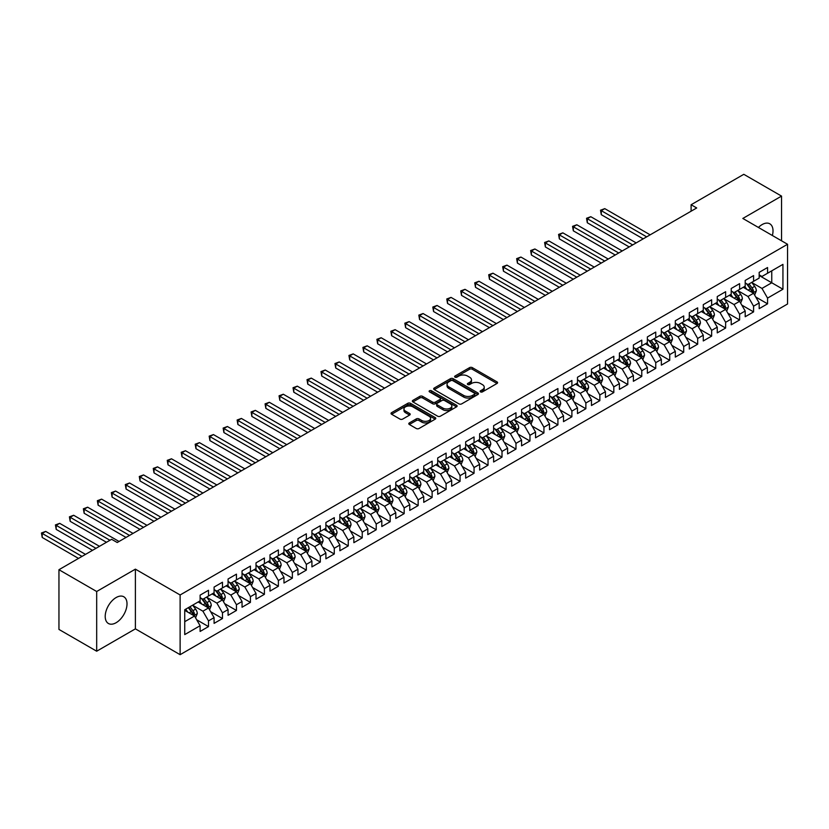 <?xml version="1.0" encoding="UTF-8"?>
<svg xmlns="http://www.w3.org/2000/svg" width="829" height="829" viewBox="0 0 829 829"><rect width="100%" height="100%" fill="white"/><g stroke="black" fill="none" stroke-linecap="round" stroke-linejoin="round"><path stroke-width="1.24" d="M480.519 391.889A1.357 0.788 0 0 0 482.447 391.889L497.017 383.475A1.938 1.119 0 0 0 497.587 382.677A1.938 1.119 0 0 0 497.017 381.889L472.323 367.63A1.938 1.119 0 0 0 469.587 367.63L455.007 376.045A1.357 0.788 0 0 0 454.603 376.604A1.357 0.788 0 0 0 455.007 377.154A1.357 0.788 0 0 0 456.924 377.154L458.81 376.065A6.207 3.585 0 0 1 467.597 376.065L469.649 377.257A6.207 3.585 0 0 1 471.473 379.786A6.207 3.585 0 0 1 469.649 382.324L467.763 383.412A1.357 0.788 0 0 0 467.369 383.972A1.357 0.788 0 0 0 467.763 384.521A1.357 0.788 0 0 0 469.68 384.521L471.566 383.433A6.207 3.585 0 0 1 480.354 383.433L482.405 384.625A6.207 3.585 0 0 1 484.229 387.153A6.207 3.585 0 0 1 482.405 389.692L480.519 390.78A1.357 0.788 0 0 0 480.126 391.329A1.357 0.788 0 0 0 480.519 391.889L480.519 390.78M116.112 622.724A15.419 8.901 120 0 0 126.184 609.139A15.419 8.901 120 0 0 123.822 596.787A15.419 8.901 120 0 0 116.112 597.554A15.419 8.901 120 0 0 106.039 611.139A15.419 8.901 120 0 0 108.402 623.491A15.419 8.901 120 0 0 116.112 622.724M772.369 235.509A15.419 8.901 120 0 0 769.82 223.82A15.419 8.901 120 0 0 762.11 224.586A15.419 8.901 120 0 0 758.421 227.457M409.36 422.914A1.938 1.119 0 0 0 408.79 423.712A1.938 1.119 0 0 0 409.36 424.5L416.282 428.5A1.938 1.119 0 0 0 419.028 428.5L435.215 419.153A1.938 1.119 0 0 0 435.785 418.365A1.938 1.119 0 0 0 435.215 417.567L410.521 403.319A1.938 1.119 0 0 0 407.775 403.319L391.589 412.655A1.938 1.119 0 0 0 391.019 413.453A1.938 1.119 0 0 0 391.589 414.241L399.961 419.08A1.938 1.119 0 0 0 402.697 419.08L409.63 415.08A1.938 1.119 0 0 0 410.2 414.282A1.938 1.119 0 0 0 409.63 413.495L405.485 411.101A5.192 2.995 0 0 1 403.961 408.977A5.192 2.995 0 0 1 407.163 406.21A5.192 2.995 0 0 1 412.821 406.863L429.08 416.241A5.192 2.995 0 0 1 430.593 418.365A5.192 2.995 0 0 1 427.391 421.132A5.192 2.995 0 0 1 421.733 420.479L419.028 418.914A1.938 1.119 0 0 0 416.282 418.914L409.36 422.914L409.36 424.5L416.282 420.531L416.282 418.914M96.682 591.502L96.682 651.211L135.396 628.859L135.396 569.15L96.682 591.502L58.952 569.71L111.646 539.296L117.231 542.518L696.702 207.965L691.106 204.742L691.106 211.188M135.396 569.15L180.121 594.973L787.55 244.275L787.55 303.994L180.121 654.682L180.121 594.973M781.54 240.804L781.54 196.1L742.825 218.452L787.55 244.275M781.54 196.1L743.8 174.318L691.106 204.742M458.945 403.868A1.938 1.119 0 0 0 461.691 403.868L477.877 394.521A1.938 1.119 0 0 0 478.447 393.734A1.938 1.119 0 0 0 477.877 392.936L453.183 378.677A1.938 1.119 0 0 0 450.448 378.677L434.251 388.024A1.938 1.119 0 0 0 433.691 388.822A1.938 1.119 0 0 0 434.251 389.609L458.945 403.868M430.064 392.179A1.357 0.788 0 0 1 431.443 392.376L431.443 390.76L456.551 405.257A1.938 1.119 0 0 1 457.121 406.044A1.938 1.119 0 0 1 456.551 406.842L440.365 416.189A1.938 1.119 0 0 1 437.619 416.189L412.925 401.93L412.925 400.345A1.938 1.119 0 0 0 412.355 401.132A1.938 1.119 0 0 0 412.925 401.93M412.925 400.345L419.847 396.345A1.938 1.119 0 0 1 422.593 396.345L432.614 402.127A1.938 1.119 0 0 0 435.349 402.127L439.95 399.474A1.938 1.119 0 0 0 440.52 398.676A1.938 1.119 0 0 0 439.95 397.889L429.526 391.868A1.357 0.788 0 0 1 429.121 391.319A1.357 0.788 0 0 1 429.961 390.594A1.357 0.788 0 0 1 431.443 390.76M759.177 275.508L771.758 282.772L771.758 270.824L782.939 264.368L767.561 273.249L767.561 267.518L759.177 272.358L759.177 278.088L753.582 281.311L753.582 275.591L745.198 280.43L745.198 286.16L739.613 289.383L739.613 283.653L731.219 288.492L731.219 294.222L725.634 297.456L725.634 291.725L717.251 296.564L717.251 302.295L711.655 305.528L711.655 299.797L703.272 304.637L703.272 310.367L697.676 313.59L697.676 307.86L689.293 312.709L689.293 318.44L683.707 321.662L683.707 315.932L675.314 320.771L675.314 326.502L669.728 329.735L669.728 324.004L661.345 328.844L661.345 334.574L655.749 337.797L655.749 332.077L647.366 336.916L647.366 342.646L641.77 345.869L641.77 340.139L633.387 344.978L633.387 350.708L627.802 353.942L627.802 348.211L619.408 353.05L619.408 358.781L613.823 362.014L613.823 356.283L605.439 361.123L605.439 366.853L599.844 370.076L599.844 364.345L591.46 369.195L591.46 374.915L585.865 378.148L585.865 372.418L577.481 377.257L577.481 382.988L571.886 386.221L571.886 380.49L563.502 385.33L563.502 391.06L557.917 394.283L557.917 388.552L549.523 393.402L549.523 399.132L543.938 402.355L543.938 396.625L535.555 401.464L535.555 407.194L529.959 410.428L529.959 404.697L521.576 409.536L521.576 415.267L515.98 418.49L515.98 412.769L507.597 417.609L507.597 423.339L502.011 426.562L502.011 420.831L493.618 425.671L493.618 431.401L488.032 434.634L488.032 428.904L479.649 433.743L479.649 439.474L474.053 442.707L474.053 436.976L465.67 441.816L465.67 447.546L460.074 450.769L460.074 445.038L451.691 449.888L451.691 455.608L446.106 458.841L446.106 453.111L437.712 457.95L437.712 463.68L432.127 466.914L432.127 461.183L423.743 466.022L423.743 471.753L418.148 474.976L418.148 469.245L409.764 474.095L409.764 479.825L404.169 483.048L404.169 477.317L395.785 482.157L395.785 487.887L390.19 491.12L390.19 485.39L381.806 490.229L381.806 495.96L376.221 499.182L376.221 493.462L367.827 498.302L367.827 504.032L362.242 507.255L362.242 501.524L353.859 506.374L353.859 512.094L348.263 515.327L348.263 509.597L339.88 514.436L339.88 520.166L334.284 523.4L334.284 517.669L325.901 522.508L325.901 528.239L320.315 531.462L320.315 525.731L311.922 530.581L311.922 536.311L306.336 539.534L306.336 533.803L297.953 538.643L297.953 544.373L292.357 547.606L292.357 541.876L283.974 546.715L283.974 552.446L278.378 555.668L278.378 549.948L269.995 554.788L269.995 560.518L264.41 563.741L264.41 558.01L256.016 562.85L256.016 568.58L250.431 571.813L250.431 566.083L242.047 570.922L242.047 576.652L236.452 579.885L236.452 574.155L228.068 578.994L228.068 584.725L222.473 587.948L222.473 582.217L214.089 587.067L214.089 592.787L208.493 596.02L208.493 590.289L200.11 595.129L200.11 600.859L184.743 609.74L184.743 634.589L200.11 625.719L194.525 616.03L184.743 610.382M782.939 264.368L782.939 289.228L767.561 298.098L761.975 288.419L751.841 282.565M755.758 297.01L767.561 303.828L767.561 298.098M767.561 303.828L759.177 308.668L759.177 302.937L753.582 306.17L747.996 296.481L737.862 290.637M741.779 305.082L753.582 311.901L753.582 306.17M753.582 311.901L745.198 316.74L745.198 311.01L739.613 314.243L734.017 304.554L723.883 298.709M727.8 313.144L739.613 319.963L739.613 314.243M739.613 319.963L731.219 324.813L731.219 319.082L725.634 322.305L720.038 312.626L709.914 306.771M713.821 321.217L725.634 328.035L725.634 322.305M725.634 328.035L717.251 332.875L717.251 327.154L711.655 330.377L706.07 320.699L695.935 314.844M699.842 329.289L711.655 336.108L711.655 330.377M711.655 336.108L703.272 340.947L703.272 335.217L697.676 338.45L692.091 328.761L681.956 322.916M685.873 337.362L697.676 344.18L697.676 338.45M697.676 344.18L689.293 349.019L689.293 343.289L683.707 346.512L678.112 336.833L667.977 330.978M671.894 345.424L683.707 352.242L683.707 346.512M683.707 352.242L675.314 357.092L675.314 351.361L669.728 354.584L664.133 344.905L653.998 339.051M657.915 353.496L669.728 360.314L669.728 354.584M669.728 360.314L661.345 365.154L661.345 359.423L655.749 362.656L650.164 352.967L640.029 347.123M643.936 361.568L655.749 368.387L655.749 362.656M655.749 368.387L647.366 373.226L647.366 367.496L641.77 370.729L636.185 361.04L626.05 355.195M629.967 369.63L641.77 376.449L641.77 370.729M641.77 376.449L633.387 381.299L633.387 375.568L627.802 378.791L622.206 369.112L612.071 363.257M615.988 377.703L627.802 384.521L627.802 378.791M627.802 384.521L619.408 389.361L619.408 383.63L613.823 386.863L608.227 377.174L598.092 371.33M602.009 385.775L613.823 392.594L613.823 386.863M613.823 392.594L605.439 397.433L605.439 391.702L599.844 394.936L594.258 385.247L584.124 379.402M588.03 393.848L599.844 400.666L599.844 394.936M599.844 400.666L591.46 405.505L591.46 399.775L585.865 402.998L580.279 393.319L570.145 387.464M574.062 401.91L585.865 408.728L585.865 402.998M585.865 408.728L577.481 413.567L577.481 407.847L571.886 411.07L566.3 401.391L556.166 395.537M560.083 409.982L571.886 416.8L571.886 411.07M571.886 416.8L563.502 421.64L563.502 415.909L557.917 419.142L552.321 409.453L542.187 403.609M546.104 418.054L557.917 424.873L557.917 419.142M557.917 424.873L549.523 429.712L549.523 423.982L543.938 427.204L538.342 417.526L528.218 411.671M532.125 426.116L543.938 432.935L543.938 427.204M543.938 432.935L535.555 437.785L535.555 432.054L529.959 435.277L524.374 425.598L514.239 419.743M518.146 434.189L529.959 441.007L529.959 435.277M529.959 441.007L521.576 445.847L521.576 440.116L515.98 443.349L510.395 433.66L500.26 427.816M504.177 442.261L515.98 449.08L515.98 443.349M515.98 449.08L507.597 453.919L507.597 448.188L502.011 451.422L496.416 441.733L486.281 435.888M490.198 450.323L502.011 457.142L502.011 451.422M502.011 457.142L493.618 461.991L493.618 456.261L488.032 459.484L482.437 449.805L472.302 443.95M476.219 458.396L488.032 465.214L488.032 459.484M488.032 465.214L479.649 470.053L479.649 464.333L474.053 467.556L468.468 457.877L458.333 452.023M462.24 466.468L474.053 473.286L474.053 467.556M474.053 473.286L465.67 478.126L465.67 472.395L460.074 475.628L454.489 465.939L444.354 460.095M448.271 474.54L460.074 481.359L460.074 475.628M460.074 481.359L451.691 486.198L451.691 480.468L446.106 483.69L440.51 474.012L430.375 468.157M434.292 482.602L446.106 489.421L446.106 483.69M446.106 489.421L437.712 494.271L437.712 488.54L432.127 491.763L426.531 482.084L416.396 476.229M420.313 490.675L432.127 497.493L432.127 491.763M432.127 497.493L423.743 502.333L423.743 496.602L418.148 499.835L412.562 490.146L402.428 484.302M406.334 498.747L418.148 505.566L418.148 499.835M418.148 505.566L409.764 510.405L409.764 504.674L404.169 507.908L398.583 498.219L388.449 492.364M392.366 506.809L404.169 513.628L404.169 507.908M404.169 513.628L395.785 518.477L395.785 512.747L390.19 515.97L384.604 506.291L374.47 500.436M378.387 514.882L390.19 521.7L390.19 515.97M390.19 521.7L381.806 526.539L381.806 520.809L376.221 524.042L370.625 514.353L360.491 508.509M364.408 522.954L376.221 529.772L376.221 524.042M376.221 529.772L367.827 534.612L367.827 528.881L362.242 532.114L356.646 522.425L346.522 516.581M350.429 531.026L362.242 537.845L362.242 532.114M362.242 537.845L353.859 542.684L353.859 536.954L348.263 540.176L342.678 530.498L332.543 524.643M336.45 539.088L348.263 545.907L348.263 540.176M348.263 545.907L339.88 550.746L339.88 545.026L334.284 548.249L328.698 538.57L318.564 532.715M322.481 547.161L334.284 553.979L334.284 548.249M334.284 553.979L325.901 558.819L325.901 553.088L320.315 556.321L314.719 546.632L304.585 540.788M308.502 555.233L320.315 562.052L320.315 556.321M320.315 562.052L311.922 566.891L311.922 561.16L306.336 564.383L300.74 554.705L290.606 548.85M294.523 563.295L306.336 570.114L306.336 564.383M306.336 570.114L297.953 574.963L297.953 569.233L292.357 572.456L286.772 562.777L276.637 556.922M280.544 571.368L292.357 578.186L292.357 572.456M292.357 578.186L283.974 583.025L283.974 577.295L278.378 580.528L272.793 570.839L262.658 564.995M266.575 579.44L278.378 586.258L278.378 580.528M278.378 586.258L269.995 591.098L269.995 585.367L264.41 588.6L258.814 578.911L248.679 573.067M252.596 587.502L264.41 594.32L264.41 588.6M264.41 594.32L256.016 599.17L256.016 593.44L250.431 596.662L244.835 586.984L234.7 581.129M238.617 595.574L250.431 602.393L250.431 596.662M250.431 602.393L242.047 607.232L242.047 601.512L236.452 604.735L230.866 595.056L220.732 589.201M224.638 603.647L236.452 610.465L236.452 604.735M236.452 610.465L228.068 615.305L228.068 609.574L222.473 612.807L216.887 603.118L206.753 597.274M210.67 611.719L222.473 618.538L222.473 612.807M222.473 618.538L214.089 623.377L214.089 617.646L208.493 620.869L202.908 611.191L192.774 605.336M196.691 619.781L208.493 626.6L208.493 620.869M208.493 626.6L200.11 631.449L200.11 625.719M200.11 597.636L202.908 599.243L208.493 596.02M184.743 621.677L194.525 616.03M214.089 589.564L216.887 591.181L222.473 587.948M202.908 611.191L208.493 607.958L198.152 601.989M214.089 617.646L208.493 607.958M228.068 581.492L230.866 583.108L236.452 579.885M216.887 603.118L222.473 599.895L212.131 593.916M228.068 609.574L222.473 599.895M242.047 573.43L244.835 575.036L250.431 571.813M230.866 595.056L236.452 591.823L226.11 585.854M242.047 601.512L236.452 591.823M256.016 565.357L258.814 566.974L264.41 563.741M244.835 586.984L250.431 583.751L240.089 577.782M256.016 593.44L250.431 583.751M269.995 557.285L272.793 558.901L278.378 555.668M258.814 578.911L264.41 575.689L254.057 569.71M269.995 585.367L264.41 575.689M283.974 549.212L286.772 550.829L292.357 547.606M272.793 570.839L278.378 567.616L268.036 561.647M283.974 577.295L278.378 567.616M297.953 541.15L300.74 542.767L306.336 539.534M286.772 562.777L292.357 559.544L282.015 553.575M297.953 569.233L292.357 559.544M311.922 533.078L314.719 534.695L320.315 531.462M300.74 554.705L306.336 551.482L295.994 545.503M311.922 561.16L306.336 551.482M325.901 525.006L328.698 526.622L334.284 523.4M314.719 546.632L320.315 543.409L309.973 537.441M325.901 553.088L320.315 543.409M339.88 516.944L342.678 518.55L348.263 515.327M328.698 538.57L334.284 535.337L323.942 529.368M339.88 545.026L334.284 535.337M353.859 508.871L356.646 510.488L362.242 507.255M342.678 530.498L348.263 527.265L337.921 521.296M353.859 536.954L348.263 527.265M367.827 500.799L370.625 502.415L376.221 499.182M356.646 522.425L362.242 519.203L351.9 513.224M367.827 528.881L362.242 519.203M381.806 492.737L384.604 494.343L390.19 491.12M370.625 514.353L376.221 511.13L365.879 505.162M381.806 520.809L376.221 511.13M395.785 484.664L398.583 486.281L404.169 483.048M384.604 506.291L390.19 503.058L379.848 497.089M395.785 512.747L390.19 503.058M409.764 476.592L412.562 478.209L418.148 474.976M398.583 498.219L404.169 494.996L393.827 489.017M409.764 504.674L404.169 494.996M423.743 468.52L426.531 470.136L432.127 466.914M412.562 490.146L418.148 486.924L407.806 480.955M423.743 496.602L418.148 486.924M437.712 460.458L440.51 462.064L446.106 458.841M426.531 482.084L432.127 478.851L421.785 472.882M437.712 488.54L432.127 478.851M451.691 452.385L454.489 454.002L460.074 450.769M440.51 474.012L446.106 470.779L435.753 464.81M451.691 480.468L446.106 470.779M465.67 444.313L468.468 445.929L474.053 442.707M454.489 465.939L460.074 462.717L449.732 456.748M465.67 472.395L460.074 462.717M479.649 436.251L482.437 437.857L488.032 434.634M468.468 457.877L474.053 454.644L463.712 448.676M479.649 464.333L474.053 454.644M493.618 428.178L496.416 429.795L502.011 426.562M482.437 449.805L488.032 446.572L477.691 440.603M493.618 456.261L488.032 446.572M507.597 420.106L510.395 421.723L515.98 418.49M496.416 441.733L502.011 438.51L491.67 432.531M507.597 448.188L502.011 438.51M521.576 412.034L524.374 413.65L529.959 410.428M510.395 433.66L515.98 430.438L505.638 424.469M521.576 440.116L515.98 430.438M535.555 403.972L538.342 405.588L543.938 402.355M524.374 425.598L529.959 422.365L519.617 416.396M535.555 432.054L529.959 422.365M549.523 395.899L552.321 397.516L557.917 394.283M538.342 417.526L543.938 414.303L533.596 408.324M549.523 423.982L543.938 414.303M563.502 387.827L566.3 389.443L571.886 386.221M552.321 409.453L557.917 406.231L547.575 400.262M563.502 415.909L557.917 406.231M577.481 379.765L580.279 381.371L585.865 378.148M566.3 401.391L571.886 398.158L561.544 392.19M577.481 407.847L571.886 398.158M591.46 371.693L594.258 373.309L599.844 370.076M580.279 393.319L585.865 390.086L575.523 384.117M591.46 399.775L585.865 390.086M605.439 363.62L608.227 365.237L613.823 362.014M594.258 385.247L599.844 382.024L589.502 376.045M605.439 391.702L599.844 382.024M619.408 355.558L622.206 357.164L627.802 353.942M608.227 377.174L613.823 373.952L603.481 367.983M619.408 383.63L613.823 373.952M633.387 347.486L636.185 349.102L641.77 345.869M622.206 369.112L627.802 365.879L617.45 359.91M633.387 375.568L627.802 365.879M647.366 339.413L650.164 341.03L655.749 337.797M636.185 361.04L641.77 357.817L631.429 351.838M647.366 367.496L641.77 357.817M661.345 331.341L664.133 332.957L669.728 329.735M650.164 352.967L655.749 349.745L645.408 343.776M661.345 359.423L655.749 349.745M675.314 323.279L678.112 324.885L683.707 321.662M664.133 344.905L669.728 341.672L659.387 335.704M675.314 351.361L669.728 341.672M689.293 315.207L692.091 316.823L697.676 313.59M678.112 336.833L683.707 333.6L673.366 327.631M689.293 343.289L683.707 333.6M703.272 307.134L706.07 308.751L711.655 305.528M692.091 328.761L697.676 325.538L687.334 319.569M703.272 335.217L697.676 325.538M717.251 299.072L720.038 300.678L725.634 297.456M706.07 320.699L711.655 317.466L701.313 311.497M717.251 327.154L711.655 317.466M731.219 291L734.017 292.616L739.613 289.383M720.038 312.626L725.634 309.393L715.292 303.424M731.219 319.082L725.634 309.393M745.198 282.927L747.996 284.544L753.582 281.311M734.017 304.554L739.613 301.331L729.271 295.352M745.198 311.01L739.613 301.331M759.177 274.865L761.975 276.471L767.561 273.249M747.996 296.481L753.582 293.259L743.24 287.29M759.177 302.937L753.582 293.259M58.952 569.71L58.952 629.429L96.682 651.211M135.396 628.859L180.121 654.682M761.975 288.419L771.758 282.772L782.939 289.228M481.069 392.076L482.405 391.309A6.207 3.585 0 0 0 484.229 388.77L484.229 387.153M471.473 379.786L471.473 381.402A6.207 3.585 0 0 1 469.649 383.941L468.302 384.718M496.996 383.485L472.323 369.247A1.938 1.119 0 0 0 469.587 369.247L455.546 377.35M477.856 394.542L453.183 380.293A1.938 1.119 0 0 0 450.448 380.293L434.282 389.63M474.457 394.283A1.357 0.788 0 0 0 474.851 393.734A1.357 0.788 0 0 0 474.457 393.174L452.779 380.656A1.357 0.788 0 0 0 450.852 380.656L448.862 381.806A6.207 3.585 0 0 0 447.049 384.345A6.207 3.585 0 0 0 448.862 386.884L463.68 395.433A6.207 3.585 0 0 0 472.468 395.433L474.457 394.283L474.457 395.899A1.357 0.788 0 0 0 474.851 395.34L474.851 393.734M447.049 384.345L447.049 385.962A6.207 3.585 0 0 0 448.862 388.49L448.862 386.884M474.457 395.899L472.468 397.05A6.207 3.585 0 0 1 463.68 397.05L448.862 388.49M412.946 401.941L419.847 397.961L419.847 396.345M440.52 398.676L440.52 400.293A1.938 1.119 0 0 1 439.95 401.091L435.349 403.744A1.938 1.119 0 0 1 432.614 403.744L422.593 397.961A1.938 1.119 0 0 0 419.847 397.961M431.443 392.376L456.52 406.852M442.997 408.127A5.192 2.995 0 0 0 448.655 408.78A5.192 2.995 0 0 0 451.857 406.003A5.192 2.995 0 0 0 450.344 403.889L444.613 400.583A1.938 1.119 0 0 0 441.867 400.583L437.277 403.236A1.938 1.119 0 0 0 436.707 404.024A1.938 1.119 0 0 0 437.277 404.821L442.997 408.127L442.997 409.744A5.192 2.995 0 0 0 448.655 410.386A5.192 2.995 0 0 0 451.857 407.619L451.857 406.003M436.707 404.024L436.707 405.64A1.938 1.119 0 0 0 437.277 406.428L437.277 404.821M442.997 409.744L437.277 406.428M430.593 418.365L430.593 419.982A5.192 2.995 0 0 1 427.391 422.749A5.192 2.995 0 0 1 421.733 422.096L419.028 420.531A1.938 1.119 0 0 0 416.282 420.531M403.961 408.977L403.961 410.593A5.192 2.995 0 0 0 405.485 412.707L405.485 411.101M409.63 413.495L409.63 415.08L405.485 412.707M435.194 419.173L410.521 404.925A1.938 1.119 0 0 0 407.775 404.925L391.62 414.262L391.589 412.655M754.618 295.051L756.349 290.824A5.233 3.026 -120 0 0 754.68 286.357L751.716 282.399M746.981 289.445L744.722 286.43M650.164 234.835L604.776 208.639L601.284 210.649L601.284 214.69L643.169 238.866M746.442 283.642L750.349 288.865A5.233 3.026 60 0 1 751.851 292.015L753.53 291.041A5.233 3.026 -120 0 0 752.027 287.891L749.053 283.932M747.364 284.181L751.033 289.072A2.674 1.544 60 0 1 751.52 289.881L753.53 291.041M601.284 214.69L600.517 210.214L646.661 236.856M600.517 210.214L604.776 208.639M740.649 303.124L742.38 298.886A5.233 3.026 -120 0 0 740.701 294.43L737.737 290.471M733.002 297.518L730.753 294.502M636.185 242.907L590.797 216.701L587.305 218.721L587.305 222.752L629.19 246.938M732.463 291.715L736.37 296.927A5.233 3.026 60 0 1 737.872 300.077L739.551 299.114A5.233 3.026 -120 0 0 738.048 295.963L735.085 292.005M733.385 292.243L737.054 297.145A2.674 1.544 60 0 1 737.541 297.953L739.551 299.114M587.305 222.752L586.538 218.276L632.693 244.928M586.538 218.276L590.797 216.701M726.67 311.186L728.401 306.958A5.233 3.026 -120 0 0 726.732 302.502L723.758 298.533M719.033 305.58L716.774 302.575M622.206 250.98L576.829 224.773L573.326 226.794L573.326 230.825L615.222 255.011M718.484 299.787L722.401 304.999A5.233 3.026 60 0 1 723.893 308.15L725.572 307.186A5.233 3.026 -120 0 0 724.069 304.036L721.106 300.067M719.406 300.316L723.075 305.207A2.674 1.544 60 0 1 723.562 306.025L725.572 307.186M573.326 230.825L572.559 226.348L618.714 252.99M572.559 226.348L576.829 224.773M712.691 319.258L714.422 315.03A5.233 3.026 -120 0 0 712.753 310.564L709.779 306.606M705.054 313.652L702.795 310.637M608.227 259.042L562.85 232.845L559.357 234.856L559.357 238.897L601.243 263.083M704.515 307.849L708.422 313.072A5.233 3.026 60 0 1 709.914 316.222L711.593 315.248A5.233 3.026 -120 0 0 710.101 312.098L707.127 308.139M705.438 308.388L709.096 313.279A2.674 1.544 60 0 1 709.583 314.087L711.593 315.248M559.357 238.897L558.58 234.42L604.735 261.062M558.58 234.42L562.85 232.845M698.712 327.331L700.443 323.103A5.233 3.026 -120 0 0 698.774 318.637L695.811 314.678M691.075 321.725L688.816 318.709M594.248 267.114L548.871 240.918L545.378 242.928L545.378 246.969L587.264 271.145M690.536 315.922L694.443 321.144A5.233 3.026 60 0 1 695.945 324.294L697.624 323.32A5.233 3.026 -120 0 0 696.122 320.17L693.148 316.212M691.459 316.45L695.127 321.351A2.674 1.544 60 0 1 695.604 322.16L697.624 323.32M545.378 246.969L544.612 242.482L590.756 269.135M544.612 242.482L548.871 240.918M684.733 335.393L686.474 331.165A5.233 3.026 -120 0 0 684.795 326.709L681.832 322.74M677.096 329.787L674.837 326.781M580.279 275.187L534.892 248.98L531.399 251L531.399 255.031L573.285 279.218M676.557 323.994L680.464 329.206A5.233 3.026 60 0 1 681.966 332.356L683.645 331.393A5.233 3.026 -120 0 0 682.143 328.243L679.179 324.274M677.48 324.522L681.148 329.424A2.674 1.544 60 0 1 681.635 330.232L683.645 331.393M531.399 255.031L530.633 250.555L576.787 277.197M530.633 250.555L534.892 248.98M670.765 343.465L672.495 339.237A5.233 3.026 -120 0 0 670.827 334.781L667.853 330.812M663.117 337.859L660.868 334.843M566.3 283.249L520.923 257.052L517.42 259.073L517.42 263.104L559.316 287.29M662.578 332.066L666.485 337.279A5.233 3.026 60 0 1 667.987 340.429L669.666 339.465A5.233 3.026 -120 0 0 668.164 336.315L665.2 332.346M663.501 332.595L667.169 337.486A2.674 1.544 60 0 1 667.656 338.305L669.666 339.465M517.42 263.104L516.654 258.627L562.808 285.269M516.654 258.627L520.923 257.052M656.786 351.537L658.516 347.31A5.233 3.026 -120 0 0 656.848 342.843L653.874 338.885M649.148 345.931L646.889 342.916M552.321 291.321L506.944 265.125L503.452 267.135L503.452 271.176L545.337 295.352M648.61 340.128L652.516 345.351A5.233 3.026 60 0 1 654.008 348.501L655.687 347.527A5.233 3.026 -120 0 0 654.195 344.377L651.221 340.418M649.521 340.667L653.19 345.558A2.674 1.544 60 0 1 653.677 346.367L655.687 347.527M503.452 271.176L502.675 266.689L548.829 293.342M502.675 266.689L506.944 265.125M642.807 359.599L644.537 355.372A5.233 3.026 -120 0 0 642.869 350.916L639.905 346.957M635.169 354.004L632.91 350.988M538.342 299.393L492.965 273.187L489.473 275.207L489.473 279.238L531.358 303.424M634.631 348.201L638.537 353.413A5.233 3.026 60 0 1 640.04 356.563L641.708 355.6A5.233 3.026 -120 0 0 640.216 352.449L637.242 348.481M635.553 348.729L639.221 353.631A2.674 1.544 60 0 1 639.698 354.439L641.708 355.6M489.473 279.238L488.706 274.762L534.85 301.404M488.706 274.762L492.965 273.187M628.828 367.672L630.568 363.444A5.233 3.026 -120 0 0 628.89 358.988L625.926 355.019M621.19 362.066L618.931 359.061M524.374 307.455L478.986 281.259L475.494 283.28L475.494 287.311L517.379 311.497M620.652 356.273L624.558 361.485A5.233 3.026 60 0 1 626.061 364.636L627.74 363.672A5.233 3.026 -120 0 0 626.237 360.522L623.263 356.553M621.574 356.802L625.242 361.693A2.674 1.544 60 0 1 625.729 362.511L627.74 363.672M475.494 287.311L474.727 282.834L520.871 309.476M474.727 282.834L478.986 281.259M614.859 375.744L616.589 371.516A5.233 3.026 -120 0 0 614.911 367.05L611.947 363.092M607.211 370.138L604.963 367.123M510.395 315.528L465.007 289.331L461.515 291.342L461.515 295.383L503.4 319.569M606.673 364.335L610.579 369.558A5.233 3.026 60 0 1 612.082 372.708L613.761 371.734A5.233 3.026 -120 0 0 612.258 368.584L609.294 364.625M607.595 364.874L611.263 369.765A2.674 1.544 60 0 1 611.75 370.573L613.761 371.734M461.515 295.383L460.748 290.906L506.902 317.548M460.748 290.906L465.007 289.331M600.88 383.817L602.61 379.589A5.233 3.026 -120 0 0 600.942 375.122L597.968 371.164M593.243 378.211L590.984 375.195M496.416 323.6L451.038 297.393L447.536 299.414L447.536 303.445L489.431 327.631M592.694 372.408L596.611 377.62A5.233 3.026 60 0 1 598.103 380.78L599.781 379.806A5.233 3.026 -120 0 0 598.279 376.656L595.315 372.698M593.616 372.936L597.284 377.837A2.674 1.544 60 0 1 597.771 378.646L599.781 379.806M447.536 303.445L446.769 298.968L492.923 325.621M446.769 298.968L451.038 297.393M586.901 391.879L588.631 387.651A5.233 3.026 -120 0 0 586.963 383.195L583.989 379.226M579.264 386.273L577.005 383.267M482.437 331.673L437.059 305.466L433.567 307.486L433.567 311.517L475.452 335.704M578.725 380.48L582.632 385.692A5.233 3.026 60 0 1 584.134 388.842L585.802 387.879A5.233 3.026 -120 0 0 584.31 384.729L581.336 380.76M579.647 381.008L583.315 385.91A2.674 1.544 60 0 1 583.792 386.718L585.802 387.879M433.567 311.517L432.8 307.041L478.944 333.683M432.8 307.041L437.059 305.466M572.922 399.951L574.652 395.723A5.233 3.026 -120 0 0 572.984 391.267L570.02 387.298M565.285 394.345L563.026 391.329M468.468 339.735L423.08 313.538L419.588 315.559L419.588 319.59L461.473 343.776M564.746 388.542L568.653 393.765A5.233 3.026 60 0 1 570.155 396.915L571.834 395.941A5.233 3.026 -120 0 0 570.331 392.791L567.357 388.832M565.668 389.081L569.336 393.972A2.674 1.544 60 0 1 569.824 394.78L571.834 395.941M419.588 319.59L418.821 315.113L464.965 341.755M418.821 315.113L423.08 313.538M558.953 408.023L560.684 403.796A5.233 3.026 -120 0 0 559.005 399.329L556.041 395.371M551.306 402.417L549.057 399.402M454.489 347.807L409.101 321.611L405.609 323.621L405.609 327.662L447.494 351.838M550.767 396.614L554.674 401.837A5.233 3.026 60 0 1 556.176 404.987L557.855 404.013A5.233 3.026 -120 0 0 556.352 400.863L553.389 396.904M551.689 397.153L555.357 402.044A2.674 1.544 60 0 1 555.844 402.853L557.855 404.013M405.609 327.662L404.842 323.175L450.997 349.828M404.842 323.175L409.101 321.611M544.974 416.085L546.705 411.858A5.233 3.026 -120 0 0 545.036 407.402L542.062 403.433M537.337 410.49L535.078 407.474M440.51 355.879L395.132 329.673L391.63 331.693L391.63 335.724L433.526 359.91M536.788 404.687L540.705 409.899A5.233 3.026 60 0 1 542.197 413.049L543.876 412.086A5.233 3.026 -120 0 0 542.373 408.935L539.41 404.966M537.71 405.215L541.378 410.117A2.674 1.544 60 0 1 541.865 410.925L543.876 412.086M391.63 335.724L390.863 331.248L437.018 357.89M390.863 331.248L395.132 329.673M530.995 424.158L532.726 419.93A5.233 3.026 -120 0 0 531.057 415.474L528.083 411.505M523.358 418.552L521.099 415.536M426.531 363.941L381.153 337.745L377.661 339.766L377.661 343.797L419.547 367.983M522.819 412.759L526.726 417.971A5.233 3.026 60 0 1 528.218 421.122L529.897 420.158A5.233 3.026 -120 0 0 528.405 417.008L525.431 413.039M523.741 413.288L527.399 418.179A2.674 1.544 60 0 1 527.886 418.997L529.897 420.158M377.661 343.797L376.884 339.32L423.039 365.962M376.884 339.32L381.153 337.745M517.016 432.23L518.747 428.002A5.233 3.026 -120 0 0 517.078 423.536L514.115 419.578M509.379 426.624L507.12 423.609M412.552 372.014L367.174 345.817L363.682 347.828L363.682 351.869L405.568 376.045M508.84 420.821L512.747 426.044A5.233 3.026 60 0 1 514.249 429.194L515.928 428.22A5.233 3.026 -120 0 0 514.426 425.07L511.452 421.111M509.762 421.36L513.431 426.251A2.674 1.544 60 0 1 513.907 427.059L515.928 428.22M363.682 351.869L362.915 347.392L409.06 374.034M362.915 347.392L367.174 345.817M503.037 440.303L504.778 436.064A5.233 3.026 -120 0 0 503.099 431.608L500.136 427.65M495.4 434.697L493.141 431.681M398.583 380.086L353.195 353.879L349.703 355.9L349.703 359.931L391.589 384.117M494.861 428.894L498.768 434.106A5.233 3.026 60 0 1 500.27 437.256L501.949 436.292A5.233 3.026 -120 0 0 500.447 433.142L497.483 429.184M495.783 429.422L499.452 434.323A2.674 1.544 60 0 1 499.939 435.132L501.949 436.292M349.703 359.931L348.936 355.454L395.091 382.096M348.936 355.454L353.195 353.879M489.069 448.365L490.799 444.137A5.233 3.026 -120 0 0 489.131 439.681L486.157 435.712M481.421 442.759L479.172 439.753M384.604 388.159L339.227 361.952L335.724 363.972L335.724 368.003L377.62 392.19M480.882 436.966L484.789 442.178A5.233 3.026 60 0 1 486.291 445.328L487.97 444.365A5.233 3.026 -120 0 0 486.468 441.215L483.504 437.246M481.804 437.494L485.473 442.385A2.674 1.544 60 0 1 485.96 443.204L487.97 444.365M335.724 368.003L334.957 363.527L381.112 390.169M334.957 363.527L339.227 361.952M475.09 456.437L476.82 452.209A5.233 3.026 -120 0 0 475.152 447.743L472.178 443.784M467.452 450.831L465.193 447.815M370.625 396.221L325.248 370.024L321.756 372.034L321.756 376.076L363.641 400.262M466.914 445.028L470.82 450.251A5.233 3.026 60 0 1 472.312 453.401L473.991 452.427A5.233 3.026 -120 0 0 472.499 449.277L469.525 445.318M467.825 445.567L471.494 450.458A2.674 1.544 60 0 1 471.981 451.266L473.991 452.427M321.756 376.076L320.978 371.599L367.133 398.241M320.978 371.599L325.248 370.024M461.111 464.509L462.841 460.282A5.233 3.026 -120 0 0 461.173 455.815L458.209 451.857M453.473 458.903L451.214 455.888M356.646 404.293L311.269 378.097L307.777 380.107L307.777 384.148L349.662 408.324M452.935 453.1L456.841 458.323A5.233 3.026 60 0 1 458.344 461.473L460.012 460.499A5.233 3.026 -120 0 0 458.52 457.349L455.546 453.39M453.857 453.629L457.525 458.53A2.674 1.544 60 0 1 458.002 459.339L460.012 460.499M307.777 384.148L307.01 379.661L353.154 406.314M307.01 379.661L311.269 378.097M447.132 472.571L448.872 468.344A5.233 3.026 -120 0 0 447.194 463.888L444.23 459.919M439.494 466.965L437.235 463.96M342.678 412.365L297.29 386.159L293.798 388.179L293.798 392.21L335.683 416.396M438.955 461.173L442.862 466.385A5.233 3.026 60 0 1 444.365 469.535L446.043 468.572A5.233 3.026 -120 0 0 444.541 465.421L441.567 461.452M439.878 461.701L443.546 466.603A2.674 1.544 60 0 1 444.033 467.411L446.043 468.572M293.798 392.21L293.031 387.734L339.175 414.376M293.031 387.734L297.29 386.159M433.163 480.644L434.893 476.416A5.233 3.026 -120 0 0 433.215 471.96L430.251 467.991M425.515 475.038L423.267 472.022M328.698 420.427L283.311 394.231L279.819 396.252L279.819 400.283L321.704 424.469M424.976 469.245L428.883 474.457A5.233 3.026 60 0 1 430.386 477.608L432.064 476.644A5.233 3.026 -120 0 0 430.562 473.494L427.598 469.525M425.899 469.774L429.567 474.665A2.674 1.544 60 0 1 430.054 475.473L432.064 476.644M279.819 400.283L279.052 395.806L325.206 422.448M279.052 395.806L283.311 394.231M419.184 488.716L420.914 484.488A5.233 3.026 -120 0 0 419.246 480.022L416.272 476.064M411.547 483.11L409.288 480.095M314.719 428.5L269.342 402.303L265.84 404.314L265.84 408.355L307.735 432.531M410.997 477.307L414.914 482.53A5.233 3.026 60 0 1 416.407 485.68L418.085 484.706A5.233 3.026 -120 0 0 416.583 481.556L413.619 477.597M411.92 477.846L415.588 482.737A2.674 1.544 60 0 1 416.075 483.545L418.085 484.706M265.84 408.355L265.073 403.868L311.227 430.52M265.073 403.868L269.342 402.303M405.205 496.778L406.935 492.55A5.233 3.026 -120 0 0 405.267 488.094L402.293 484.126M397.568 491.182L395.309 488.167M300.74 436.572L255.363 410.365L251.871 412.386L251.871 416.417L293.756 440.603M397.029 485.379L400.935 490.592A5.233 3.026 60 0 1 402.438 493.742L404.106 492.778A5.233 3.026 -120 0 0 402.614 489.628L399.64 485.659M397.951 485.908L401.619 490.809A2.674 1.544 60 0 1 402.096 491.618L404.106 492.778M251.871 416.417L251.104 411.94L297.248 438.582M251.104 411.94L255.363 410.365M391.226 504.851L392.956 500.623A5.233 3.026 -120 0 0 391.288 496.167L388.324 492.198M383.589 499.245L381.33 496.239M286.772 444.634L241.384 418.438L237.892 420.458L237.892 424.489L279.777 448.676M383.05 493.452L386.956 498.664A5.233 3.026 60 0 1 388.459 501.814L390.138 500.851A5.233 3.026 -120 0 0 388.635 497.701L385.661 493.732M383.972 493.98L387.64 498.871A2.674 1.544 60 0 1 388.127 499.69L390.138 500.851M237.892 424.489L237.125 420.013L283.269 446.655M237.125 420.013L241.384 418.438M377.257 512.923L378.988 508.695A5.233 3.026 -120 0 0 377.309 504.229L374.345 500.27M369.61 507.317L367.361 504.301M272.793 452.707L227.405 426.51L223.913 428.52L223.913 432.562L265.798 456.748M369.071 501.514L372.977 506.737A5.233 3.026 60 0 1 374.48 509.887L376.159 508.913A5.233 3.026 -120 0 0 374.656 505.763L371.693 501.804M369.993 502.053L373.661 506.944A2.674 1.544 60 0 1 374.148 507.752L376.159 508.913M223.913 432.562L223.146 428.085L269.301 454.727M223.146 428.085L227.405 426.51M363.278 520.995L365.009 516.768A5.233 3.026 -120 0 0 363.34 512.301L360.366 508.343M355.641 515.389L353.382 512.374M258.814 460.779L213.436 434.572L209.934 436.593L209.934 440.624L251.829 464.81M355.092 509.586L359.009 514.799A5.233 3.026 60 0 1 360.501 517.959L362.18 516.985A5.233 3.026 -120 0 0 360.677 513.835L357.713 509.876M356.014 510.115L359.682 515.016A2.674 1.544 60 0 1 360.169 515.825L362.18 516.985M209.934 440.624L209.167 436.147L255.322 462.8M209.167 436.147L213.436 434.572M349.299 529.057L351.03 524.83A5.233 3.026 -120 0 0 349.361 520.374L346.387 516.405M341.662 523.451L339.403 520.446M244.835 468.851L199.457 442.645L195.965 444.665L195.965 448.696L237.85 472.882M341.123 517.659L345.03 522.871A5.233 3.026 60 0 1 346.522 526.021L348.201 525.058A5.233 3.026 -120 0 0 346.709 521.907L343.734 517.938M342.045 518.187L345.703 523.078A2.674 1.544 60 0 1 346.19 523.897L348.201 525.058M195.965 448.696L195.188 444.22L241.343 470.862M195.188 444.22L199.457 442.645M335.32 537.13L337.051 532.902A5.233 3.026 -120 0 0 335.382 528.436L332.419 524.477M327.683 531.524L325.424 528.508M230.856 476.913L185.478 450.717L181.986 452.738L181.986 456.769L223.871 480.955M327.144 525.721L331.051 530.943A5.233 3.026 60 0 1 332.553 534.094L334.232 533.12A5.233 3.026 -120 0 0 332.73 529.969L329.755 526.011M328.066 526.26L331.735 531.151A2.674 1.544 60 0 1 332.211 531.959L334.232 533.12M181.986 456.769L181.219 452.292L227.364 478.934M181.219 452.292L185.478 450.717M321.341 545.202L323.082 540.974A5.233 3.026 -120 0 0 321.403 536.508L318.44 532.55M313.704 539.596L311.445 536.581M216.887 484.986L171.499 458.789L168.007 460.8L168.007 464.841L209.892 489.017M313.165 533.793L317.072 539.016A5.233 3.026 60 0 1 318.574 542.166L320.253 541.192A5.233 3.026 -120 0 0 318.75 538.042L315.787 534.083M314.087 534.332L317.756 539.223A2.674 1.544 60 0 1 318.243 540.031L320.253 541.192M168.007 464.841L167.24 460.354L213.395 487.006M167.24 460.354L171.499 458.789M307.372 553.264L309.103 549.036A5.233 3.026 -120 0 0 307.435 544.58L304.461 540.612M299.725 547.668L297.476 544.653M202.908 493.058L157.531 466.851L154.028 468.872L154.028 472.903L195.924 497.089M299.186 541.865L303.093 547.078A5.233 3.026 60 0 1 304.595 550.228L306.274 549.264A5.233 3.026 -120 0 0 304.771 546.114L301.808 542.145M300.108 542.394L303.777 547.295A2.674 1.544 60 0 1 304.264 548.104L306.274 549.264M154.028 472.903L153.261 468.426L199.416 495.068M153.261 468.426L157.531 466.851M293.393 561.337L295.124 557.109A5.233 3.026 -120 0 0 293.456 552.653L290.482 548.684M285.756 555.731L283.497 552.715M188.929 501.12L143.552 474.924L140.06 476.944L140.06 480.975L181.945 505.162M285.217 549.938L289.124 555.15A5.233 3.026 60 0 1 290.616 558.3L292.295 557.337A5.233 3.026 -120 0 0 290.803 554.186L287.829 550.218M286.129 550.466L289.798 555.357A2.674 1.544 60 0 1 290.285 556.176L292.295 557.337M140.06 480.975L139.282 476.499L185.437 503.141M139.282 476.499L143.552 474.924M279.414 569.409L281.145 565.181A5.233 3.026 -120 0 0 279.477 560.715L276.513 556.756M271.777 563.803L269.518 560.787M174.95 509.193L129.573 482.996L126.081 485.006L126.081 489.048L167.966 513.224M271.238 558L275.145 563.223A5.233 3.026 60 0 1 276.648 566.373L278.316 565.399A5.233 3.026 -120 0 0 276.824 562.249L273.85 558.29M272.161 558.539L275.829 563.43A2.674 1.544 60 0 1 276.306 564.238L278.316 565.399M126.081 489.048L125.314 484.571L171.458 511.213M125.314 484.571L129.573 482.996M265.435 577.481L267.176 573.243A5.233 3.026 -120 0 0 265.498 568.787L262.534 564.829M257.798 571.875L255.539 568.86M160.981 517.265L115.594 491.058L112.102 493.079L112.102 497.11L153.987 521.296M257.259 566.072L261.166 571.285A5.233 3.026 60 0 1 262.669 574.435L264.347 573.471A5.233 3.026 -120 0 0 262.845 570.321L259.871 566.352M258.182 566.601L261.85 571.502A2.674 1.544 60 0 1 262.337 572.311L264.347 573.471M112.102 497.11L111.335 492.633L157.479 519.275M111.335 492.633L115.594 491.058M251.467 585.543L253.197 581.316A5.233 3.026 -120 0 0 251.519 576.86L248.555 572.891M243.819 579.937L241.571 576.932M147.002 525.327L101.615 499.131L98.123 501.151L98.123 505.182L140.008 529.368M243.28 574.145L247.187 579.357A5.233 3.026 60 0 1 248.69 582.507L250.368 581.543A5.233 3.026 -120 0 0 248.866 578.393L245.902 574.424M244.203 574.673L247.871 579.564A2.674 1.544 60 0 1 248.358 580.383L250.368 581.543M98.123 505.182L97.356 500.706L143.51 527.348M97.356 500.706L101.615 499.131M237.488 593.616L239.218 589.388A5.233 3.026 -120 0 0 237.55 584.922L234.576 580.963M229.851 588.01L227.592 584.994M133.023 533.399L87.646 507.203L84.143 509.213L84.143 513.255L126.039 537.441M229.301 582.207L233.218 587.429A5.233 3.026 60 0 1 234.711 590.58L236.389 589.606A5.233 3.026 -120 0 0 234.887 586.455L231.923 582.497M230.224 582.746L233.892 587.637A2.674 1.544 60 0 1 234.379 588.445L236.389 589.606M84.143 513.255L83.377 508.778L129.531 535.42M83.377 508.778L87.646 507.203M223.509 601.688L225.239 597.46A5.233 3.026 -120 0 0 223.571 592.994L220.597 589.036M215.872 596.082L213.613 593.067M119.044 541.472L73.667 515.265L70.175 517.286L70.175 521.327L106.464 542.28M215.333 590.279L219.239 595.502A5.233 3.026 60 0 1 220.742 598.652L222.41 597.678A5.233 3.026 -120 0 0 220.918 594.528L217.944 590.569M216.255 590.808L219.923 595.709A2.674 1.544 60 0 1 220.4 596.517L222.41 597.678M70.175 521.327L69.408 516.84L109.967 540.259M69.408 516.84L73.667 515.265M209.53 609.75L211.26 605.522A5.233 3.026 -120 0 0 209.592 601.066L206.628 597.098M201.893 604.144L199.634 601.139M99.48 546.311L59.688 523.337L56.196 525.358L56.196 529.389L92.496 550.342M201.354 598.351L205.26 603.564A5.233 3.026 60 0 1 206.763 606.714L208.442 605.75A5.233 3.026 -120 0 0 206.939 602.6L203.965 598.631M202.276 598.88L205.944 603.781A2.674 1.544 60 0 1 206.431 604.59L208.442 605.75M56.196 529.389L55.429 524.912L95.988 548.332M55.429 524.912L59.688 523.337M195.561 617.823L197.292 613.595A5.233 3.026 -120 0 0 195.613 609.139L192.649 605.17M187.914 612.216L185.665 609.201M85.501 554.383L45.709 531.41L42.217 533.43L42.217 537.461L78.517 558.414M188.318 607.667L191.281 611.636A5.233 3.026 60 0 1 192.784 614.786L194.463 613.823A5.233 3.026 -120 0 0 192.96 610.662L189.996 606.704M188.68 607.46L191.965 611.843A2.674 1.544 60 0 1 192.452 612.652L194.463 613.823M42.217 537.461L41.45 532.985L82.009 556.404M41.45 532.985L45.709 531.41M482.405 391.309L482.405 389.692M467.763 384.521L467.763 383.412M469.649 383.941L469.649 382.324M455.007 377.154L455.007 376.045M469.587 369.247L469.587 367.63M472.323 369.247L472.323 367.63M497.017 383.475L497.017 381.889M434.251 389.609L434.251 388.024M450.448 380.293L450.448 378.677M453.183 380.293L453.183 378.677M477.877 394.521L477.877 392.936M463.68 397.05L463.68 395.433M472.468 397.05L472.468 395.433M422.593 397.961L422.593 396.345M432.614 403.744L432.614 402.127M435.349 403.744L435.349 402.127M439.95 401.091L439.95 399.474M456.551 406.842L456.551 405.257M419.028 420.531L419.028 418.914M421.733 422.096L421.733 420.479M407.775 404.925L407.775 403.319M410.521 404.925L410.521 403.319M435.215 419.153L435.215 417.567M752.929 292.875L756.317 290.927M752.027 287.891L754.68 286.357M748.162 290.129L750.349 288.865M738.95 300.948L742.338 298.989M738.048 295.963L740.701 294.43M734.183 298.191L736.37 296.927M724.981 309.02L728.37 307.062M724.069 304.036L726.732 302.502M720.204 306.264L722.401 304.999M711.002 317.082L714.391 315.134M710.101 312.098L712.753 310.564M706.235 314.336L708.422 313.072M697.023 325.155L700.412 323.196M696.122 320.17L698.774 318.637M692.256 322.398L694.443 321.144M683.044 333.227L686.433 331.268M682.143 328.243L684.795 326.709M678.277 330.47L680.464 329.206M669.065 341.299L672.464 339.341M668.164 336.315L670.827 334.781M664.298 338.543L666.485 337.279M655.097 349.361L658.485 347.403M654.195 344.377L656.848 342.843M650.33 346.615L652.516 345.351M641.118 357.434L644.506 355.475M640.216 352.449L642.869 350.916M636.351 354.677L638.537 353.413M627.139 365.506L630.527 363.548M626.237 360.522L628.89 358.988M622.372 362.75L624.558 361.485M613.159 373.568L616.548 371.62M612.258 368.584L614.911 367.05M608.393 370.822L610.579 369.558M599.191 381.641L602.579 379.682M598.279 376.656L600.942 375.122M594.414 378.884L596.611 377.62M585.212 389.713L588.6 387.754M584.31 384.729L586.963 383.195M580.445 386.956L582.632 385.692M571.233 397.785L574.621 395.827M570.331 392.791L572.984 391.267M566.466 395.029L568.653 393.765M557.254 405.847L560.642 403.889M556.352 400.863L559.005 399.329M552.487 403.101L554.674 401.837M543.285 413.92L546.674 411.961M542.373 408.935L545.036 407.402M538.508 411.163L540.705 409.899M529.306 421.992L532.695 420.034M528.405 417.008L531.057 415.474M524.539 419.236L526.726 417.971M515.327 430.054L518.716 428.106M514.426 425.07L517.078 423.536M510.56 427.308L512.747 426.044M501.348 438.126L504.737 436.168M500.447 433.142L503.099 431.608M496.581 435.37L498.768 434.106M487.369 446.199L490.768 444.24M486.468 441.215L489.131 439.681M482.602 443.442L484.789 442.178M473.4 454.261L476.789 452.313M472.499 449.277L475.152 447.743M468.634 451.515L470.82 450.251M459.421 462.333L462.81 460.375M458.52 457.349L461.173 455.815M454.655 459.577L456.841 458.323M445.442 470.406L448.831 468.447M444.541 465.421L447.194 463.888M440.676 467.649L442.862 466.385M431.463 478.478L434.852 476.52M430.562 473.494L433.215 471.96M426.697 475.722L428.883 474.457M417.495 486.54L420.883 484.582M416.583 481.556L419.246 480.022M412.718 483.794L414.914 482.53M403.516 494.612L406.904 492.654M402.614 489.628L405.267 488.094M398.749 491.856L400.935 490.592M389.537 502.685L392.925 500.726M388.635 497.701L391.288 496.167M384.77 499.928L386.956 498.664M375.558 510.747L378.946 508.799M374.656 505.763L377.309 504.229M370.791 508.001L372.977 506.737M361.589 518.819L364.978 516.861M360.677 513.835L363.34 512.301M356.812 516.063L359.009 514.799M347.61 526.892L350.999 524.933M346.709 521.907L349.361 520.374M342.843 524.135L345.03 522.871M333.631 534.964L337.02 533.006M332.73 529.969L335.382 528.436M328.864 532.208L331.051 530.943M319.652 543.026L323.041 541.068M318.75 538.042L321.403 536.508M314.885 540.28L317.072 539.016M305.673 551.098L309.072 549.14M304.771 546.114L307.435 544.58M300.906 548.342L303.093 547.078M291.704 559.171L295.093 557.212M290.803 554.186L293.456 552.653M286.938 556.414L289.124 555.15M277.725 567.233L281.114 565.285M276.824 562.249L279.477 560.715M272.959 564.487L275.145 563.223M263.746 575.305L267.135 573.347M262.845 570.321L265.498 568.787M258.98 572.549L261.166 571.285M249.767 583.378L253.156 581.419M248.866 578.393L251.519 576.86M245.001 580.621L247.187 579.357M235.799 591.44L239.187 589.492M234.887 586.455L237.55 584.922M231.022 588.694L233.218 587.429M221.82 599.512L225.208 597.554M220.918 594.528L223.571 592.994M217.053 596.756L219.239 595.502M207.841 607.584L211.229 605.626M206.939 602.6L209.592 601.066M203.074 604.828L205.26 603.564M193.862 615.657L197.25 613.698M192.96 610.662L195.613 609.139M189.095 612.9L191.281 611.636"/></g></svg>
